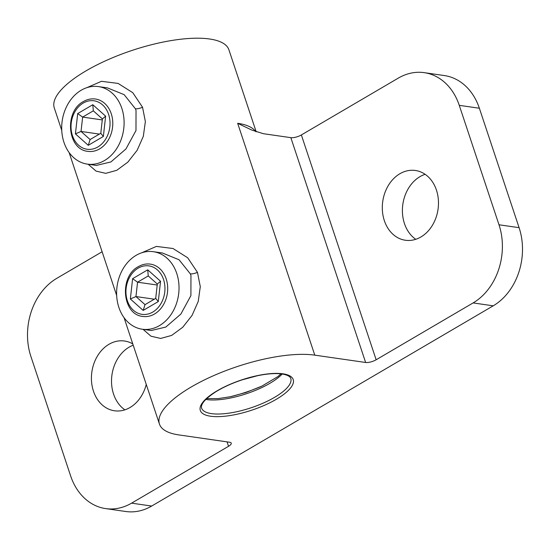 <?xml version="1.0" encoding="UTF-8"?>
<svg xmlns="http://www.w3.org/2000/svg" width="550" height="550" viewBox="0 0 550 550"><rect width="100%" height="100%" fill="white"/><g stroke="black" fill="none" stroke-linecap="round" stroke-linejoin="round"><path stroke-width="0.82" d="M87.306 164.12A39.16 31.027 -81.8 0 0 117.095 147.936A39.16 31.027 -81.8 0 0 121.839 108.391A39.16 31.027 -81.8 0 0 98.484 86.597A39.16 31.027 -81.8 0 0 68.695 102.781A39.16 31.027 -81.8 0 0 63.951 142.326A39.16 31.027 -81.8 0 0 87.306 164.12L96.339 165.419L110.894 161.954L125.943 148.968L135.988 130.515L136.029 110.433L135.424 108.79L124.156 94.662L107.463 87.89M86.804 87.684L101.489 81.304L118.092 83.414L132.77 92.675L142.546 107.264L145.365 121.564L143.323 136.324L137.156 150.274L127.841 162.14L116.765 170.301L105.738 173.346L96.085 171.112L88.137 164.237M142.23 329.223L151.264 330.522L165.818 327.058L180.867 314.071L190.905 295.618L190.953 275.536L190.348 273.886L179.073 259.765L162.436 253L153.409 251.701A39.16 31.027 -81.8 0 0 123.619 267.877A39.16 31.027 -81.8 0 0 118.876 307.429A39.16 31.027 -81.8 0 0 142.23 329.223A39.16 31.027 -81.8 0 0 172.019 313.039A39.16 31.027 -81.8 0 0 176.763 273.494A39.16 31.027 -81.8 0 0 153.409 251.701M141.721 252.787L156.413 246.407L173.016 248.518L187.694 257.778L197.471 272.36L200.289 286.667L198.248 301.428L192.074 315.377L182.765 327.236L171.683 335.404L160.655 338.449L151.009 336.215L143.062 329.34M376.152 359.769L473.11 302.919A58.74 46.537 -81.8 0 0 498.994 224.778L459.264 105.339A58.74 46.537 -81.8 0 0 424.236 72.655A58.74 46.537 -81.8 0 0 398.324 78.1L301.359 134.949L376.152 359.769A7.831 2.551 -18.4 0 1 365.633 362.478L290.84 137.658L263.409 133.705L251.866 130.096L237.662 123.303A92.029 30.003 -18.4 0 1 255.716 131.622M425.123 174.316A35.241 27.926 -81.8 0 0 404.442 223.527A35.241 27.926 -81.8 0 0 415.752 239.305M384.34 220.633A35.241 27.926 -81.8 0 0 405.357 240.247A35.241 27.926 -81.8 0 0 432.169 225.686A35.241 27.926 -81.8 0 0 436.439 190.087A35.241 27.926 -81.8 0 0 415.422 170.479A35.241 27.926 -81.8 0 0 388.609 185.041A35.241 27.926 -81.8 0 0 384.34 220.633M133.21 345.207A35.241 27.926 -81.8 0 0 113.561 394.068A35.241 27.926 -81.8 0 0 124.877 409.839M132.784 343.922A35.241 27.926 -81.8 0 0 124.541 341.014A35.241 27.926 -81.8 0 0 97.728 355.575A35.241 27.926 -81.8 0 0 93.459 391.167A35.241 27.926 -81.8 0 0 114.483 410.781A35.241 27.926 -81.8 0 0 146.252 384.409M256.19 131.794L228.917 49.823A92.029 30.003 161.6 0 0 209.612 38.995A92.029 30.003 161.6 0 0 107.669 59.847A92.029 30.003 161.6 0 0 54.278 107.917L61.744 130.364M237.662 123.303L314.786 355.149A92.029 30.003 161.6 0 0 212.843 375.994A92.029 30.003 161.6 0 0 159.445 424.071A92.029 30.003 161.6 0 0 178.75 434.899L229.597 442.234A7.831 2.551 -18.4 0 1 231.241 443.156A7.831 2.551 -18.4 0 1 228.539 446.304L227.061 441.863M102.121 251.756L56.787 278.334A58.74 46.537 -81.8 0 0 30.903 356.476L70.634 475.915A58.74 46.537 -81.8 0 0 105.669 508.599A58.74 46.537 -81.8 0 0 131.581 503.154L228.539 446.304M131.581 503.154L151.676 506.048L493.212 305.821L473.11 302.919M151.676 506.048A58.74 46.537 98.2 0 1 125.764 511.5L105.669 508.599M424.236 72.655L444.331 75.556A58.74 46.537 98.2 0 1 479.366 108.24L459.264 105.339M498.994 224.778L519.097 227.673L479.366 108.24M519.097 227.673A58.74 46.537 98.2 0 1 493.212 305.821M290.84 137.658A7.831 2.551 161.6 0 0 301.359 134.949M314.786 355.149L365.633 362.478M100.787 133.286L102.389 118.924L93.321 110.832L82.638 117.095L81.036 131.45L90.104 139.542L100.787 133.286L103.359 136.462L88.261 145.317L90.104 139.542M99.399 134.097L81.036 131.45L75.426 133.87L77.701 113.568L92.799 104.72L105.634 116.167L103.359 136.462M102.279 119.927L82.638 117.095L77.701 113.568M102.389 118.924L105.634 116.167M93.321 110.832L92.799 104.72M155.712 298.382L157.314 284.027L148.239 275.935L137.562 282.198L135.953 296.553L145.028 304.645L155.712 298.382L158.283 301.565L143.179 310.42L145.028 304.645M154.316 299.2L135.953 296.553L130.35 298.973L132.619 278.671L147.723 269.823L160.552 281.263L158.283 301.565M157.204 285.024L137.562 282.198L132.619 278.671M157.314 284.027L160.552 281.263M148.239 275.935L147.723 269.823M142.546 107.264A7.831 2.585 -21.6 0 1 135.424 108.79M197.471 272.36A7.831 2.585 -21.6 0 1 190.348 273.886M282.198 374.014A46.991 15.324 -18.4 0 1 206.779 399.582A46.991 15.324 -18.4 0 1 205.81 399.424M201.596 408.1A46.991 15.324 161.6 0 0 211.454 413.627A46.991 15.324 161.6 0 0 263.505 402.985A46.991 15.324 161.6 0 0 290.771 378.434C290.132 376.344 287.238 374.866 282.081 373.993C275.708 373.113 267.534 373.684 257.551 375.705L242.357 379.789C232.176 383.158 223.3 387.172 215.731 391.827C205.226 398.736 200.516 404.161 201.596 408.1M210.588 416.233A48.95 15.957 -18.4 0 1 217.209 390.761A48.95 15.957 -18.4 0 1 282.947 373.814A48.95 15.957 -18.4 0 1 276.327 399.286A48.95 15.957 -18.4 0 1 210.588 416.233M230.842 396.632A70.489 22.983 161.6 0 0 260.487 386.767M95.487 99.027A26.434 20.941 98.2 0 1 112.674 120.78A26.434 20.941 98.2 0 1 99.598 148.899A26.434 20.941 98.2 0 1 87.938 151.353C67.251 149.669 64.068 111.402 83.421 101.544C87.292 99.302 91.314 98.457 95.487 99.027M97.831 146.974A24.475 19.394 -81.8 0 0 108.618 114.414A24.475 19.394 -81.8 0 0 83.229 103.063A24.475 19.394 -81.8 0 0 72.442 135.623A24.475 19.394 -81.8 0 0 97.831 146.974M88.261 145.317L75.426 133.87M150.404 264.124A26.434 20.941 98.2 0 1 167.592 285.883A26.434 20.941 98.2 0 1 154.522 314.002A26.434 20.941 98.2 0 1 142.863 316.449C122.176 314.772 118.993 276.499 138.339 266.647C142.216 264.399 146.238 263.56 150.404 264.124M152.756 312.077A24.475 19.394 -81.8 0 0 163.542 279.517A24.475 19.394 -81.8 0 0 138.146 268.166A24.475 19.394 -81.8 0 0 127.359 300.726A24.475 19.394 -81.8 0 0 152.756 312.077M143.179 310.42L130.35 298.973M98.484 86.597L107.518 87.904M69.121 152.549L116.662 295.467M124.046 317.653L159.445 424.071M206.635 398.619L218.288 398.585L230.326 396.736L246.146 392.432L261.938 386.086L277.702 376.709L281.057 373.862"/></g></svg>
